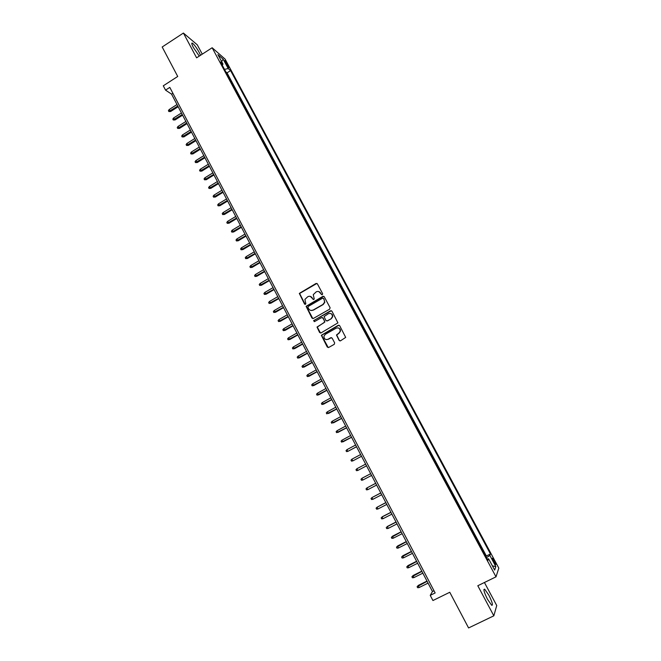 <?xml version="1.0" encoding="UTF-8"?>
<svg xmlns="http://www.w3.org/2000/svg" width="661" height="661" viewBox="0 0 661 661"><rect width="100%" height="100%" fill="white"/><g stroke="black" fill="none" stroke-linecap="round" stroke-linejoin="round"><path stroke-width="0.99" d="M322.328 294.699L322.618 293.682L317.396 283.875L315.999 283.47L299.317 293.41L304.547 304.068L305.861 303.92L304.911 299.392L307.811 296.69C309.654 295.855 311.133 296.293 312.256 297.979L312.934 299.251L314.256 299.078L313.264 294.666L316.206 291.856C318.057 291.022 319.544 291.451 320.676 293.145L321.353 294.409L322.328 294.699M488.859 595.189L484.678 589.182C483.141 588.968 484.083 592.33 487.512 599.287L491.701 605.311C493.222 605.476 492.28 602.105 488.859 595.189M200.539 55.284L199.201 52.426C196.614 47.815 194.359 44.725 192.434 43.155C191.31 42.643 191.64 44.13 193.433 47.617L199.275 56.102M494.321 560.668L492.61 558.165C492.048 558.041 492.445 559.346 493.817 562.073L495.527 564.577C496.097 564.692 495.692 563.387 494.321 560.668M339.101 340.39L340.514 340.82L345.686 337.399L339.68 325.699L338.267 325.286L321.329 335.276L327.261 347.042L328.674 347.463L334.243 344.34L334.656 342.885L332.153 338.159L330.74 337.738L327.98 339.291C325.386 340.002 324.039 338.977 323.948 336.218L325.336 334.292L336.143 328.187C338.663 327.443 340.027 328.41 340.241 331.078L338.812 333.185L336.474 334.978L339.101 340.39L340.051 340.952M202.266 54.161L197.3 44.849L183.411 33.05L162.185 46.989L177.726 76.461L163.284 85.806L165.547 90.127L169.794 87.384L435.161 592.942L430.237 595.371L432.938 600.527L449.769 592.273L468.583 627.95L493.833 615.821L496.733 605.534L484.43 582.498M183.411 33.05L196.606 57.829L212.148 47.749L496.006 576.838L477.804 585.737L493.833 615.821M329.674 309.158L330.095 307.704L324.262 296.756L322.857 296.351L306.093 306.316L311.942 318.057L313.339 318.47L329.674 309.158M331.946 311.191L337.928 322.874L320.99 332.929L319.585 332.508L317.007 327.046L324.138 322.601L324.559 321.155L322.899 318.04L321.502 317.627L314.611 321.543L313.57 320.709L330.541 310.786L331.946 311.191M486.025 556.719L482.811 550.737M480.646 546.705L477.449 540.739M475.333 536.707L472.103 530.775M469.971 526.8L466.773 520.843M464.666 516.844L461.461 510.945M459.329 506.979L456.164 501.079M454.041 497.13L450.893 491.247M448.811 487.289L445.63 481.448M443.564 477.506L440.391 471.681M438.326 467.757L435.169 461.948M433.112 458.04L429.956 452.24M427.915 448.348L424.767 442.573M422.734 438.697L419.595 432.938M417.529 429.088L414.48 423.313M412.381 419.495L409.299 413.753M407.25 409.927L404.218 404.193M402.136 400.401L399.12 394.683M397.038 390.899L393.997 385.223M391.956 381.43L388.957 375.762M386.892 371.994L383.909 366.343M381.843 362.583L378.836 356.973M376.811 353.205L373.845 347.595M371.796 343.86L368.805 338.292M366.797 334.54L363.823 328.996M361.815 325.262L358.882 319.709M356.849 315.999L353.891 310.496M351.9 306.778L348.95 301.284M346.959 297.582L344.026 292.112M342.043 288.411L339.101 282.925M337.135 279.273L334.226 273.844M332.252 270.167L329.352 264.755M327.377 261.087L324.485 255.7M322.518 252.039L319.643 246.669M317.685 243.017L314.81 237.663M312.86 234.027L309.992 228.689M308.043 225.062L305.192 219.749M303.25 216.122L300.383 210.776M298.466 207.215L295.641 201.944M293.707 198.341L290.881 193.086M288.956 189.484L286.147 184.254M284.222 180.668L281.421 175.446M279.504 171.868L276.711 166.671M274.794 163.102L272.018 157.921M270.109 154.36L267.333 149.196M265.433 145.651L262.673 140.504M260.773 136.959L257.98 131.762M256.121 128.308L253.386 123.194M251.494 119.674L248.759 114.584M246.875 111.073L244.157 106M242.273 102.488L239.563 97.44M237.679 93.945L234.977 88.904M233.11 85.418L230.367 80.312M225.236 62.316L228.797 67.777L227.334 64.134L224.773 60.523L225.236 62.316M212.148 47.749L225.095 59.102L498.815 568.113L496.006 576.838M486.058 556.702L486.356 555.984L490.445 553.959L230.573 70.587L228.219 68.57L224.492 69.364M490.445 553.959L489.867 555.455L495.833 566.56L494.643 570.071L488.578 558.776L487.967 560.338L220.534 61.977L222.997 64.092L217.907 54.615L223.203 59.234L228.219 68.57M486.356 555.984L227.029 72.85L225.897 71.9L228.549 76.916M165.547 90.127L171.554 94.143L432.459 591.496L430.237 595.371M172.893 93.292L171.554 94.143M434.004 590.736L432.459 591.496M227.029 72.85L230.573 70.587M222.294 65.257L222.997 64.092M488.578 558.776L487.322 559.14M486.521 557.653L489.867 555.455M221.633 61.564L223.203 59.234M495.833 566.56L492.412 565.923M321.932 294.789L318.792 291.567M310.306 296.376L313.537 299.631M316.925 283.429L299.598 293.484L305.175 304.448M323.741 296.293L306.374 306.365L312.818 318.602M323.535 298.508L322.551 298.227L308.257 306.423L307.968 307.431L308.679 308.77C309.802 310.463 311.29 310.901 313.132 310.075L322.915 304.481L324.559 302.251L324.245 299.854L323.204 298.194M311.075 310.472L313.132 310.075M323.791 298.574L324.815 302.317L323.179 304.539L313.405 310.125M322.295 317.536L323.163 318.081L324.915 321.932L317.272 327.088L320.519 333.061M331.376 310.703L314.198 320.288L314.297 321.643M331.037 318.685L332.442 316.693C332.309 313.967 330.954 312.967 328.385 313.702L324.072 316.578L325.832 320.436L327.236 320.849L331.285 318.726L332.69 316.743C332.83 314.958 332.062 313.851 330.376 313.421M326.699 320.982L327.236 320.849M331.285 318.726L327.484 320.891M337.978 327.873C339.713 328.22 340.547 329.302 340.481 331.111L339.052 333.218L336.713 335.003L339.341 340.415M326.567 339.638L327.98 339.291M331.458 337.622L328.236 339.308M339.035 325.187L321.593 335.301L328.253 347.595M170.637 111.511L168.844 111.519L168.406 110.676L169.142 109.561L170.637 111.511L178.148 106.71M168.844 111.519L177.801 106.049M169.142 109.561L176.999 104.529M175.049 119.947L173.256 119.963L172.818 119.12L173.554 118.005L175.049 119.947L182.576 115.154M173.256 119.963L182.238 114.502M173.554 118.005L181.436 112.981M179.47 128.408L177.685 128.432L177.239 127.59L177.983 126.474L179.47 128.408L187.022 123.624M177.685 128.432L186.683 122.987M177.983 126.474L185.881 121.459M183.907 136.893L182.122 136.926L181.676 136.075L182.428 134.968L183.907 136.893L191.475 132.117M182.122 136.926L191.145 131.489M182.428 134.968L190.343 129.961M188.352 145.403L186.567 145.453L186.121 144.594L186.881 143.487L188.352 145.403L195.945 140.636M186.567 145.453L195.623 140.025M186.881 143.487L194.821 138.488M192.822 153.947L191.037 153.996L190.591 153.137L191.343 152.038L192.822 153.947L200.423 149.179M191.037 153.996L200.118 148.593M191.343 152.038L199.308 147.048M197.3 162.507L195.516 162.573L195.069 161.714L195.83 160.606L197.3 162.507L204.927 157.756M195.516 162.573L204.621 157.178M195.83 160.606L203.811 155.632M201.787 171.1L200.01 171.166L199.556 170.307L200.324 169.208L201.787 171.1L209.438 166.349M200.01 171.166L209.14 165.787M200.324 169.208L208.322 164.242M206.29 179.718L204.513 179.792L204.067 178.933L204.836 177.834L206.29 179.718L213.957 174.975M204.513 179.792L213.677 174.43M204.836 177.834L212.859 172.876M210.809 188.36L209.033 188.451L208.587 187.584L209.355 186.493L210.809 188.36L218.494 183.626M209.033 188.451L218.221 183.097M209.355 186.493L217.403 181.535M215.346 197.028L213.569 197.127L213.115 196.259L213.891 195.177L215.346 197.028L223.054 192.31M213.569 197.127L222.782 191.797M213.891 195.177L221.956 190.228M219.89 205.728L218.122 205.835L217.667 204.96L218.444 203.877L219.89 205.728L227.615 201.018M218.122 205.835L227.359 200.514M218.444 203.877L226.533 198.944M224.451 214.453L222.683 214.569L222.228 213.693L223.013 212.619L224.451 214.453L232.201 209.744M222.683 214.569L231.945 209.264M223.013 212.619L231.119 207.686M229.028 223.203L227.26 223.327L226.797 222.451L227.591 221.377L229.028 223.203L236.795 218.51M227.26 223.327L236.547 218.039M227.591 221.377L235.721 216.461M233.614 231.978L231.854 232.118L231.391 231.243L232.185 230.168L233.614 231.978L241.405 227.293M231.854 232.118L241.166 226.847M232.185 230.168L240.34 225.261M238.216 240.786L236.456 240.935L235.994 240.05L236.795 238.985L238.216 240.786L246.032 236.109M236.456 240.935L245.801 235.68M236.795 238.985L244.967 234.085M242.835 249.618L241.075 249.784L240.612 248.891L241.414 247.825L242.835 249.618L250.668 244.958M241.075 249.784L250.445 244.537M241.414 247.825L249.61 242.942M247.47 258.484L245.71 258.649L245.248 257.765L246.049 256.699L247.47 258.484L255.32 253.824M245.71 258.649L255.113 253.419M246.049 256.699L254.27 251.824M252.114 267.375L250.362 267.548L249.899 266.656L250.701 265.598L252.114 267.375L259.988 262.723M250.362 267.548L259.79 262.334M250.701 265.598L258.947 260.731M256.782 276.29L255.022 276.48L254.559 275.587L255.369 274.53L256.782 276.29L264.673 271.654M255.022 276.48L264.483 271.283M255.369 274.53L263.632 269.671M261.459 285.238L259.707 285.436L259.236 284.536L260.054 283.486L261.459 285.238L269.374 280.603M259.707 285.436L269.184 280.256M260.054 283.486L268.333 278.636M266.143 294.211L264.4 294.418L263.929 293.517L264.747 292.468L266.143 294.211L274.084 289.592M264.4 294.418L273.91 289.254M264.747 292.468L273.059 287.634M270.853 303.209L269.11 303.432L268.639 302.523L269.457 301.482L270.853 303.209L278.81 298.598M269.11 303.432L278.645 298.285M269.457 301.482L277.785 296.657M275.571 312.24L273.828 312.471L273.357 311.562L274.183 310.53L275.571 312.24L283.552 307.638M273.828 312.471L283.395 307.34M274.183 310.53L282.536 305.704M280.305 321.304L278.57 321.543L278.091 320.635L278.925 319.594L280.305 321.304L288.312 316.71M278.57 321.543L288.163 316.421M278.925 319.594L287.304 314.785M285.056 330.393L283.321 330.64L282.842 329.723L283.685 328.699L285.056 330.393L293.079 325.807M283.321 330.64L292.939 325.543M283.685 328.699L292.079 323.898M289.824 339.506L288.089 339.762L287.609 338.853L288.452 337.829L289.824 339.506L297.871 334.937M288.089 339.762L297.739 334.681M288.452 337.829L296.872 333.037M294.608 348.653L292.873 348.925L292.393 348.008L293.244 346.984L294.608 348.653L302.672 344.092M292.873 348.925L302.548 343.86M293.244 346.984L301.68 342.2M299.4 357.824L297.673 358.105L297.194 357.188L298.045 356.172L299.4 357.824L307.489 353.271M297.673 358.105L307.382 353.057M298.045 356.172L306.506 351.404M304.217 367.029L302.49 367.326L302.003 366.401L302.862 365.384L304.217 367.029L312.322 362.492M302.49 367.326L312.223 362.294M302.862 365.384L311.348 360.625M309.042 376.266L307.315 376.563L306.836 375.638L307.695 374.63L309.042 376.266L317.173 371.73M307.315 376.563L317.082 371.556M307.695 374.63L316.206 369.887M313.884 385.528L312.166 385.842L311.678 384.909L312.537 383.909L313.884 385.528L322.039 381.009M312.166 385.842L321.957 380.843M312.537 383.909L321.072 379.166M318.742 394.824L317.024 395.146L316.536 394.212L317.404 393.212L318.742 394.824L326.922 390.312M317.024 395.146L326.84 390.164M317.404 393.212L325.964 388.486M323.617 404.144L321.899 404.482L321.411 403.541L322.279 402.549L323.617 404.144L331.814 399.649M321.899 404.482L331.748 399.517M322.279 402.549L330.864 397.831M336.672 408.903L326.79 413.844L326.303 412.902L327.178 411.91L328.509 413.497L336.73 409.01M327.178 411.91L335.78 407.209M341.605 418.314L331.698 423.238L331.211 422.296L332.086 421.305L333.408 422.883L341.654 418.405M332.086 421.305L340.721 416.612M346.562 427.758L336.623 432.666L336.127 431.716L337.019 430.732L337.903 432.434L346.604 427.824M337.019 430.732L345.67 426.056M351.528 437.227L341.563 442.118L341.068 441.168L341.96 440.193L342.852 441.895L351.561 437.285M341.96 440.193L350.636 435.516M356.519 446.729L347.81 451.389L346.521 451.603L346.025 450.653L346.918 449.678L347.81 451.389L356.535 446.77M346.918 449.678L355.618 445.018M361.517 456.264L352.792 460.907L351.487 461.122L350.991 460.163L351.892 459.197L352.792 460.907L361.526 456.28M351.892 459.197L360.617 454.545M357.783 470.467L356.477 470.665L355.982 469.715L356.882 468.74L357.783 470.467L366.541 465.831M356.882 468.74L365.632 464.113M362.79 480.051L361.484 480.25L360.98 479.283L361.889 478.324L370.664 473.697L362.278 478.093L361.889 478.324L362.79 480.051L371.573 475.433M375.696 483.29L366.913 487.934L367.822 489.669L376.621 485.058M367.822 489.669L366.5 489.859L366.004 488.892L366.913 487.934L375.712 483.323M380.753 492.924L371.953 497.576L372.862 499.319L381.694 494.717M372.862 499.319L371.54 499.501L371.036 498.534L371.953 497.576L380.777 492.982M385.817 502.591L377.01 507.251L377.918 508.995L386.776 504.409M377.918 508.995L376.596 509.168L376.084 508.202L377.01 507.251L385.859 502.666M390.907 512.292L382.438 516.654L382.083 516.96L383 518.711L391.874 514.134M383 518.711L381.661 518.877L381.157 517.902L382.083 516.96L390.957 512.382M396.013 522.016L387.511 526.379L388.09 528.453L396.997 523.892M388.09 528.453L386.751 528.61L386.239 527.635L387.172 526.693L396.071 522.132M393.204 538.228L391.857 538.385L391.345 537.401L392.609 536.129L393.204 538.228L402.128 533.683M391.345 537.401L401.202 531.915M392.609 536.129L401.136 531.783M398.327 548.035L396.972 548.184L396.46 547.201L397.724 545.912L398.327 548.035L407.283 543.499M396.46 547.201L406.35 541.731M397.724 545.912L406.275 541.582M403.474 557.876L402.111 558.016L401.599 557.033L402.855 555.727L403.474 557.876L412.447 553.356M401.599 557.033L411.522 551.58M402.855 555.727L411.431 551.406M408.63 567.749L407.267 567.882L406.746 566.89L408.002 565.576L408.63 567.749L417.636 563.246M406.746 566.89L416.703 561.462M408.002 565.576L416.604 561.263M413.811 577.656L412.439 577.78L411.919 576.789L413.175 575.458L413.811 577.656L422.842 573.161M411.919 576.789L421.9 571.377M413.175 575.458L421.792 571.162M419.008 587.596L417.628 587.712L417.108 586.72L418.355 585.365L419.008 587.596L428.064 583.109M417.108 586.72L427.122 581.316M418.355 585.365L426.998 581.085M226.508 64.662L227.334 64.134M227.64 66.431L228.334 65.984M483.877 589.571L484.678 589.182M191.781 43.585L192.434 43.155"/></g></svg>
